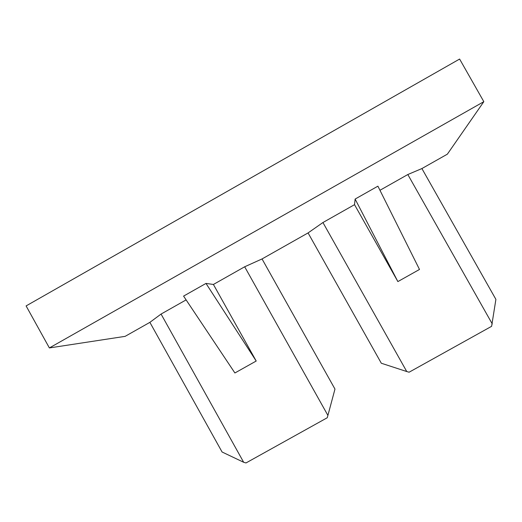 <?xml version="1.0" encoding="UTF-8"?>
<svg xmlns="http://www.w3.org/2000/svg" width="522" height="522" viewBox="0 0 522 522"><rect width="100%" height="100%" fill="white"/><g stroke="black" fill="none" stroke-linecap="round" stroke-linejoin="round"><path stroke-width="0.78" d="M256.204 361.028L234.9 372.976L183.581 296.104L205.994 283.42L213.407 284.464L256.204 361.028L205.994 283.42M354.523 204.663L397.875 281.586L355.123 199.058L354.523 204.663L322.935 222.529L308.071 232.923L262.037 258.945L244.674 266.781L213.407 284.464M355.123 199.058L377.902 186.171L419.499 269.456L397.875 281.586M186.113 299.896L161.063 314.061L149.879 322.355L125.117 336.357L49.381 347.939L483.829 101.673L447.361 154.166L421.9 168.56L407.819 174.531L379.951 190.289M244.674 266.781L327.901 415.408L327.242 417.75L245.992 462.949L243.663 462.277L161.063 314.061M308.071 232.923L381.314 363.24L406.755 371.54L322.935 222.529M406.755 371.54L409.118 372.206L491.613 326.315L495.9 299.374L421.9 168.56M407.819 174.531L492.285 323.953M483.829 101.673L459.614 59.051L26.1 305.918L49.381 347.939M243.663 462.277L222.078 452L149.879 322.355M327.901 415.408L334.974 389.073L262.037 258.945"/></g></svg>
